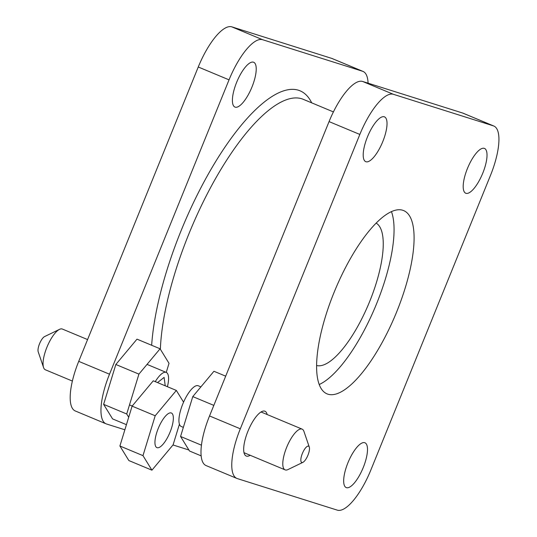 <?xml version="1.0" encoding="UTF-8"?>
<svg xmlns="http://www.w3.org/2000/svg" width="537" height="537" viewBox="0 0 537 537"><rect width="100%" height="100%" fill="white"/><g stroke="black" fill="none" stroke-linecap="round" stroke-linejoin="round"><path stroke-width="0.81" d="M158.858 447.576A18.761 6.169 112.7 0 0 170.826 430.15A18.761 6.169 112.7 0 0 171.37 413A18.761 6.169 112.7 0 0 169.43 413.047A18.761 6.169 112.7 0 0 157.462 430.473A18.761 6.169 112.7 0 0 156.918 447.623A18.761 6.169 112.7 0 0 158.858 447.576M183.567 402.159L176.351 390.439L153.273 380.807L132.109 406.133L119.899 446.005L128.853 460.551L151.931 470.184L173.095 444.851L179.425 424.183M176.351 390.439L155.193 415.772L132.109 406.133M155.193 415.772L142.983 455.644L119.899 446.005M142.983 455.644L151.931 470.184M43.571 367.543L38.214 351.849A8.827 2.9 -67.3 0 1 41.678 339.619A8.827 2.9 -67.3 0 1 44.591 336.578L59.513 329.356A22.071 7.256 112.7 0 0 52.23 336.961A22.071 7.256 112.7 0 0 43.571 367.543A22.071 7.256 112.7 0 0 45.37 369.785L72.388 381.062M155.274 381.639A22.071 7.256 -67.3 0 1 156.099 380.324A22.071 7.256 -67.3 0 1 166.248 372.409A22.071 7.256 -67.3 0 1 167.41 386.707M87.578 339.572L62.379 329.053A22.071 7.256 112.7 0 0 59.513 329.356M165.221 385.794L164.114 377.404L157.529 382.579M484.233 148.34A24.279 7.981 -67.3 0 1 484.461 148.42A24.279 7.981 -67.3 0 1 482.609 173.572A24.279 7.981 -67.3 0 1 465.975 193.313A24.279 7.981 -67.3 0 1 465.754 193.233A24.279 7.981 -67.3 0 1 467.606 168.081A24.279 7.981 -67.3 0 1 484.233 148.34M364.71 442.696A24.279 7.981 -67.3 0 1 364.932 442.777A24.279 7.981 -67.3 0 1 363.086 467.922A24.279 7.981 -67.3 0 1 346.452 487.663A24.279 7.981 -67.3 0 1 346.231 487.583A24.279 7.981 -67.3 0 1 348.077 462.438A24.279 7.981 -67.3 0 1 364.71 442.696M253.444 62.185A24.279 7.981 -67.3 0 1 253.665 62.265A24.279 7.981 -67.3 0 1 251.813 87.41A24.279 7.981 -67.3 0 1 235.179 107.152A24.279 7.981 -67.3 0 1 234.958 107.071A24.279 7.981 -67.3 0 1 236.81 81.926A24.279 7.981 -67.3 0 1 253.444 62.185M384.244 116.784A24.279 7.981 -67.3 0 1 384.465 116.865A24.279 7.981 -67.3 0 1 382.613 142.01A24.279 7.981 -67.3 0 1 365.979 161.751A24.279 7.981 -67.3 0 1 365.757 161.671A24.279 7.981 -67.3 0 1 367.61 136.526A24.279 7.981 -67.3 0 1 384.244 116.784M250.155 455.269A24.279 7.981 -67.3 0 1 246.456 456.108A24.279 7.981 -67.3 0 1 246.235 456.027A24.279 7.981 -67.3 0 1 248.087 430.875A24.279 7.981 -67.3 0 1 264.721 411.134A24.279 7.981 -67.3 0 1 264.942 411.214A24.279 7.981 -67.3 0 1 267.158 414.537M376.108 223.09A77.247 25.393 -67.3 0 1 368.778 303.653A77.247 25.393 -67.3 0 1 316.655 365.522M391.433 211.591A99.318 32.65 -67.3 0 1 375.47 306.452A99.318 32.65 -67.3 0 1 319.253 384.505M402.696 210.236A99.318 32.65 -67.3 0 1 403.602 210.571A99.318 32.65 -67.3 0 1 396.038 313.447A99.318 32.65 -67.3 0 1 327.993 394.212A99.318 32.65 -67.3 0 1 327.087 393.876A99.318 32.65 -67.3 0 1 334.652 291A99.318 32.65 -67.3 0 1 402.696 210.236M198.26 66.997L78.731 361.354L109.508 374.202L229.037 79.845L198.26 66.997A48.558 15.962 -67.3 0 1 231.796 26.85L331.785 58.405A48.558 15.962 -67.3 0 1 332.235 58.573L363.012 71.414A48.558 15.962 112.7 0 0 362.562 71.253L262.573 39.698A48.558 15.962 112.7 0 0 229.037 79.845M109.508 374.202A48.558 15.962 112.7 0 0 106.084 423.827L75.308 410.98A48.558 15.962 -67.3 0 1 78.731 361.354M106.084 423.827A48.558 15.962 112.7 0 0 106.527 423.988L124.873 429.781M188.89 449.986L172.995 444.972M368.08 83.181A48.558 15.962 112.7 0 0 363.012 71.414M240.314 428.801A48.558 15.962 112.7 0 0 236.884 478.427L206.107 465.586A48.558 15.962 -67.3 0 1 209.537 415.953L240.314 428.801L359.837 134.445L329.06 121.597L209.537 415.953M329.06 121.597A48.558 15.962 -67.3 0 1 362.596 81.449L462.592 113.012A48.558 15.962 -67.3 0 1 463.035 113.173L493.812 126.02A48.558 15.962 112.7 0 0 493.369 125.853L393.373 94.297A48.558 15.962 112.7 0 0 359.837 134.445M493.812 126.02A48.558 15.962 112.7 0 1 490.382 175.646L370.859 470.003A48.558 15.962 112.7 0 1 337.323 510.15L237.327 478.595A48.558 15.962 112.7 0 1 236.884 478.427M303.049 451.946A8.827 2.9 112.7 0 0 302.908 462.344A8.827 2.9 112.7 0 0 307.285 456.685A8.827 2.9 112.7 0 0 309.285 447.066A8.827 2.9 112.7 0 0 303.049 451.946M302.908 462.344L287.986 469.566A22.071 7.256 -67.3 0 1 285.12 469.868A22.071 7.256 -67.3 0 1 288.329 443.575A22.071 7.256 -67.3 0 1 302.123 429.13A22.071 7.256 -67.3 0 1 303.922 431.379L309.285 447.066M200.898 386.875L198.254 385.774A22.071 7.256 112.7 0 0 184.46 400.219A22.071 7.256 112.7 0 0 181.251 426.506L183.352 427.385M147.037 364.395L166.248 372.409L169.027 363.327L160.08 348.781L136.995 339.149L115.838 364.482L103.628 404.354L112.575 418.894L126.437 424.68M160.08 348.781L138.922 374.114L115.838 364.482M138.922 374.114L126.712 413.987L103.628 404.354M126.712 413.987L128.712 417.242M201.462 445.193L180.566 436.467L189.521 451.013L201.18 455.879M180.566 436.467L192.776 396.595L213.827 405.381M192.776 396.595L213.941 371.268L225.688 376.168M333.41 111.911L303.23 99.311A163.322 53.693 112.7 0 0 301.74 98.768A163.322 53.693 112.7 0 0 215.136 179.298A163.322 53.693 112.7 0 0 160.362 349.245M151.656 345.271A169.947 55.868 -67.3 0 1 210.155 170.84A169.947 55.868 -67.3 0 1 298.458 90.229A169.947 55.868 -67.3 0 1 311.708 102.856M231.796 26.85L262.573 39.698M362.562 71.253L331.785 58.405M493.369 125.853L462.592 113.012M362.596 81.449L393.373 94.297M129.491 404.905L132.196 406.032M285.12 469.868L244.02 452.711M302.123 429.13L261.022 411.973"/></g></svg>

